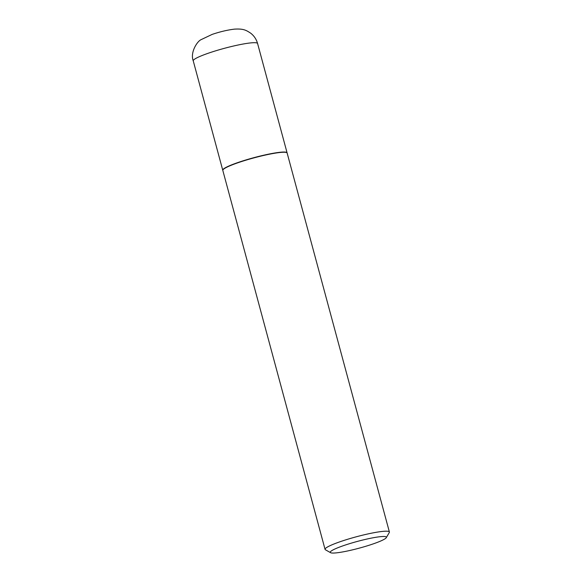 <?xml version="1.0" encoding="UTF-8"?>
<svg xmlns="http://www.w3.org/2000/svg" width="582" height="582" viewBox="0 0 582 582"><rect width="100%" height="100%" fill="white"/><g stroke="black" fill="none" stroke-linecap="round" stroke-linejoin="round"><path stroke-width="0.87" d="M287.108 152.964A33.319 4.001 164.9 0 0 287.093 152.862A33.319 4.001 164.9 0 0 280.575 152.222A33.319 4.001 164.9 0 0 244.178 160.487A33.319 4.001 164.9 0 0 222.753 170.22A33.319 4.001 164.9 0 0 222.79 170.315M386.281 537.673L389.285 532.537A33.319 4.001 164.9 0 0 389.394 532.006L287.144 153.066A33.319 4.001 164.9 0 0 286.788 152.659L286.526 152.513A33.109 3.979 164.9 0 0 280.408 152.28A33.109 3.979 164.9 0 0 246.091 159.926A33.109 3.979 164.9 0 0 223.066 169.638L222.921 169.893A33.319 4.001 164.9 0 0 222.811 170.424L325.054 549.364A33.319 4.001 164.9 0 0 325.418 549.772L330.591 552.696A29.056 3.492 164.9 0 0 335.96 552.9A29.056 3.492 164.9 0 0 366.078 546.192A29.056 3.492 164.9 0 0 386.281 537.673A29.056 3.492 164.9 0 0 380.693 536.648A29.056 3.492 164.9 0 0 347.367 544.359A29.056 3.492 164.9 0 0 330.591 552.696M286.788 152.659A33.319 4.001 164.9 0 0 280.633 152.426A33.319 4.001 164.9 0 0 246.091 160.123A33.319 4.001 164.9 0 0 222.921 169.893M389.394 532.006A33.319 4.001 164.9 0 0 382.876 531.373A33.319 4.001 164.9 0 0 346.479 539.638A33.319 4.001 164.9 0 0 325.054 549.364M193.246 60.87C189.972 52.518 197.203 41.373 200.943 39.722L212.204 34.382C220.12 31.712 227.54 29.966 234.466 29.136C243.618 28.569 246.193 30.257 250.733 33.218C254.13 35.895 256.415 39.329 257.586 43.512A33.319 4.001 164.9 0 0 251.068 42.872A33.319 4.001 164.9 0 0 214.671 51.136A33.319 4.001 164.9 0 0 193.246 60.87L222.753 170.22M257.586 43.512L287.093 152.862"/></g></svg>
